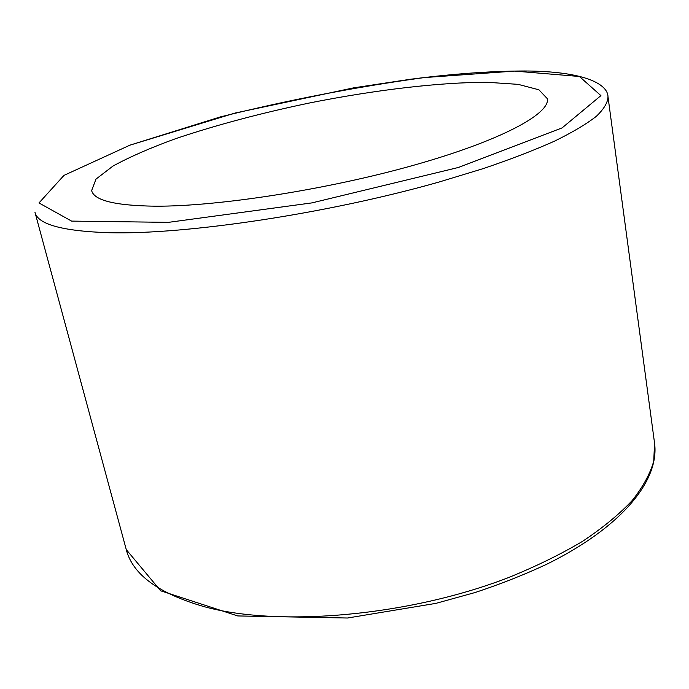 <?xml version="1.0" encoding="UTF-8"?>
<svg xmlns="http://www.w3.org/2000/svg" width="689" height="689" viewBox="0 0 689 689"><rect width="100%" height="100%" fill="white"/><g stroke="black" fill="none" stroke-linecap="round" stroke-linejoin="round"><path stroke-width="1.03" d="M155.266 206.192C218.206 206.571 328.205 189.466 414.7 164.955C501.42 140.444 550.33 113.676 547.342 98.691L538.893 89.794L518.162 84.359L487.536 82.31C439.737 82.224 375.591 89.915 311.032 102.67C261.854 112.875 216.854 124.83 176.031 138.532C150.77 147.704 129.756 156.885 112.987 166.058L95.986 179.106L91.646 190.569C93.954 200.439 115.166 205.649 155.266 206.192M129.945 145.155L220.454 116.889C288.295 100.008 356.187 86.909 424.131 77.59L514.58 71.088L579.397 76.479L600.92 95.625L562.103 127.887L458.426 167.461L311.91 202.893L168.478 222.349L71.604 221.109L38.98 202.954L63.974 175.385L129.945 145.155M607.999 96.761L654.55 443.105L653.74 461.156C650.106 473.894 642.889 487.071 632.063 500.688C619.144 514.399 602.668 527.929 582.653 541.278C560.725 554.309 536.008 566.418 508.482 577.589C408.93 616.13 279.45 627.3 204.375 606.725C158.659 593.556 132.624 574.523 126.276 549.624L34.975 212.307C37.706 224.356 62.423 231.159 109.12 232.727C186.013 234.751 327.378 213.719 438.902 182.077L483.557 168.504C510.756 159.254 534.423 150.133 554.55 141.133C572.43 132.357 586.322 124.115 596.235 116.407C603.891 109.095 607.81 102.549 607.999 96.761C607.844 84.23 584.728 71.131 524.286 70.984C490.499 71.088 452.484 73.861 410.248 79.278L353.526 87.873L234.923 113.082L128.843 145.5M654.55 443.105C659.683 480.293 622.072 527.137 546.523 564.343C524.424 574.669 500.688 584.039 475.324 592.454L435.939 603.357L347.514 618.016L237.731 615.94L160.692 590.8L126.276 549.624"/></g></svg>
